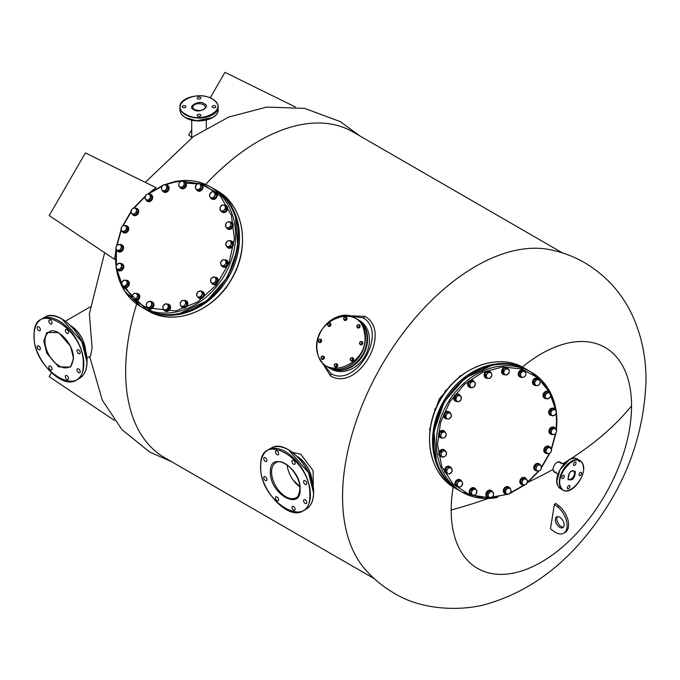 <?xml version="1.0" encoding="UTF-8"?>
<svg xmlns="http://www.w3.org/2000/svg" width="680" height="680" viewBox="0 0 680 680"><rect width="100%" height="100%" fill="white"/><g stroke="black" fill="none" stroke-linecap="round" stroke-linejoin="round"><path stroke-width="1.02" d="M554.26 470.951A5.746 3.315 -60 0 1 553.435 471.113M116.059 248.99L114.631 259.394L49.206 215.577L85.391 152.915L156.052 187.663L147.721 194.123M104.635 252.705L89.36 313.854L92.106 347.897L90.61 355.98L86.81 358.181M475.6 266.365A188.131 108.621 -60 0 1 549.924 249.662C562.215 252.127 573.801 256.488 584.698 262.743C607.121 276.156 623.5 294.788 633.837 318.648C642.082 338.087 646.136 358.683 646 380.434C643.909 441.677 621.078 496.8 577.498 545.81C552.373 573.512 523.49 592.518 490.833 602.82C466.939 611.108 423.878 611.796 393.983 593.079C383.12 586.772 373.541 578.909 365.271 569.5A188.131 108.621 -60 0 1 342.567 496.783A188.131 108.621 -60 0 1 475.6 266.365M556.299 472.133A5.746 3.315 -60 0 1 554.268 472.031A5.746 3.315 -60 0 1 553.078 469.404A5.746 3.315 -60 0 1 557.141 462.366A5.746 3.315 -60 0 1 560.014 462.077A5.746 3.315 -60 0 1 561.119 463.785M522.393 367.081A127.551 73.644 -60 0 1 631.558 405.875A127.551 73.644 -60 0 1 541.365 562.096A127.551 73.644 -60 0 1 451.171 510.017A127.551 73.644 -60 0 1 453.194 486.948M235.45 217.031L237.915 247.843L227.757 276.887L206.831 300.857L179.775 313.471M491.444 365.534L464.822 378.173L444.219 401.854L434.01 431.545L436.373 460.921M432.633 417.724L439.271 398.999L452.166 383.894M562.556 252.943L352.733 131.809A188.131 108.621 120 0 0 258.672 141.125A188.131 108.621 120 0 0 205.641 184.475M136.663 303.935A188.131 108.621 120 0 0 125.638 371.535A188.131 108.621 120 0 0 164.602 457.657L374.425 578.799M292.527 452.37L300.747 454.206L313.115 470.671L313.293 488.104M299.786 486.625L293.182 480.123M343.043 315.528L364.93 316.387C392.836 331.789 357.85 392.394 330.556 375.929L318.869 357.408M558.807 461.813A5.746 3.315 -60 0 1 559.071 462.604M213.596 188.743L214.166 189.066L213.596 188.743A69.258 56.55 -60 0 1 214.166 189.066L217.167 190.799L214.166 189.066A69.258 56.55 -60 0 1 228.505 277.321A69.258 56.55 -60 0 1 144.908 309.026L144.339 308.686A69.258 56.55 -60 0 0 144.908 309.026L147.908 310.751A69.258 56.55 -60 0 0 231.506 279.047A69.258 56.55 -60 0 0 217.167 190.799L217.167 190.799C243.907 205.156 250.767 247.486 231.608 279.106C213.8 311.508 173.714 326.74 147.908 310.751L147.908 310.751C173.706 326.74 213.8 311.508 231.608 279.106M559.742 527.348A6.205 3.579 60 0 1 555.688 521.883A6.205 3.579 60 0 1 556.639 516.919A6.205 3.579 60 0 1 559.742 517.225A6.205 3.579 60 0 1 563.788 522.69A6.205 3.579 60 0 1 562.844 527.654A6.205 3.579 60 0 1 559.742 527.348M563.482 527.085A6.205 3.579 60 0 1 561.204 526.507A6.205 3.579 60 0 1 557.379 521.713A6.205 3.579 60 0 1 557.456 516.647M554.387 504.356L550.46 528.708L553.341 530.978A16.541 9.546 -120 0 0 555.424 532.398A16.541 9.546 -120 0 0 563.694 533.213A16.541 9.546 -120 0 0 566.585 521.305A16.541 9.546 -120 0 0 557.506 506.804L558.968 505.962L555.849 503.506L554.387 504.356L557.506 506.804M328.925 367.752A28.118 22.959 -60 0 0 329.205 367.923L331.067 368.993A28.118 22.959 -60 0 0 365.007 356.125A28.118 22.959 -60 0 0 359.184 320.297L357.323 319.226A28.118 22.959 -60 0 0 357.043 319.065L357.043 319.065M322.056 362.5L331.067 373.719C356.039 388.093 388.254 332.444 363.281 317.934L349.052 315.75M191.718 129.88L188.76 135.006L191.718 137.292M295.341 106.964L224.935 72.343L210.179 97.903M51.459 372.819L49.206 376.712L114.393 420.376M563.694 533.213L565.156 532.372A16.541 9.546 -120 0 0 568.046 520.463A16.541 9.546 -120 0 0 558.968 505.962M300.152 489.166L300.152 489.311C300.917 511.836 269.458 493.535 270.385 471.988L270.385 471.844C269.62 449.318 301.078 467.627 300.152 489.166M309.825 494.887L309.825 494.76C311.346 459.136 259.326 428.961 260.712 466.276L260.712 466.395C259.19 502.027 311.21 532.193 309.825 494.887M265.344 476.748A2.278 1.309 60 0 1 266.832 478.754A2.278 1.309 60 0 1 266.483 480.573A2.278 1.309 60 0 1 265.344 480.462A2.278 1.309 60 0 1 263.865 478.456A2.278 1.309 60 0 1 264.214 476.637A2.278 1.309 60 0 1 265.344 476.748M265.344 457.691A2.278 1.309 60 0 1 266.832 459.697A2.278 1.309 60 0 1 266.483 461.516A2.278 1.309 60 0 1 265.344 461.406A2.278 1.309 60 0 1 263.865 459.399A2.278 1.309 60 0 1 264.214 457.581A2.278 1.309 60 0 1 265.344 457.691M277.015 450.95A2.278 1.309 60 0 1 278.502 452.956A2.278 1.309 60 0 1 278.154 454.784A2.278 1.309 60 0 1 277.015 454.665A2.278 1.309 60 0 1 275.527 452.667A2.278 1.309 60 0 1 275.876 450.84A2.278 1.309 60 0 1 277.015 450.95M293.522 460.479A2.278 1.309 60 0 1 295.01 462.485A2.278 1.309 60 0 1 294.661 464.304A2.278 1.309 60 0 1 293.522 464.193A2.278 1.309 60 0 1 292.034 462.188A2.278 1.309 60 0 1 292.383 460.368A2.278 1.309 60 0 1 293.522 460.479M305.192 480.692A2.278 1.309 60 0 1 306.672 482.698A2.278 1.309 60 0 1 306.323 484.517A2.278 1.309 60 0 1 305.192 484.406A2.278 1.309 60 0 1 303.705 482.4A2.278 1.309 60 0 1 304.053 480.581A2.278 1.309 60 0 1 305.192 480.692M305.192 499.749A2.278 1.309 60 0 1 306.672 501.755A2.278 1.309 60 0 1 306.323 503.574A2.278 1.309 60 0 1 305.192 503.463A2.278 1.309 60 0 1 303.705 501.458A2.278 1.309 60 0 1 304.053 499.638A2.278 1.309 60 0 1 305.192 499.749M293.522 506.489A2.278 1.309 60 0 1 295.01 508.495A2.278 1.309 60 0 1 294.661 510.315A2.278 1.309 60 0 1 293.522 510.204A2.278 1.309 60 0 1 292.034 508.198A2.278 1.309 60 0 1 292.383 506.379A2.278 1.309 60 0 1 293.522 506.489M277.015 496.961A2.278 1.309 60 0 1 278.502 498.967A2.278 1.309 60 0 1 278.154 500.786A2.278 1.309 60 0 1 277.015 500.675A2.278 1.309 60 0 1 275.527 498.669A2.278 1.309 60 0 1 275.876 496.85A2.278 1.309 60 0 1 277.015 496.961M287.139 464.865A20.221 11.671 -120 0 0 299.803 486.812M575.288 471.385L575.322 471.444C575.067 478.227 572.662 480.921 568.089 479.519L568.055 479.46C568.31 472.677 570.715 469.982 575.288 471.385M582.335 463.505L582.31 463.462C576.436 450.712 553.919 476.06 561.051 487.398L561.068 487.441C566.942 500.191 589.458 474.852 582.335 463.505M562.505 475.873A1.861 1.071 -60 0 1 564 475.303A1.861 1.071 -60 0 1 563.644 477.955A1.861 1.071 -60 0 1 562.148 478.524A1.861 1.071 -60 0 1 562.505 475.873M574.167 462.706A1.861 1.071 -60 0 1 575.663 462.137A1.861 1.071 -60 0 1 575.297 464.788A1.861 1.071 -60 0 1 573.801 465.358A1.861 1.071 -60 0 1 574.167 462.706M579.734 472.948A1.861 1.071 -60 0 1 581.238 472.379A1.861 1.071 -60 0 1 580.873 475.039A1.861 1.071 -60 0 1 579.377 475.6A1.861 1.071 -60 0 1 579.734 472.948M568.081 486.115A1.861 1.071 -60 0 1 569.577 485.546A1.861 1.071 -60 0 1 569.211 488.197A1.861 1.071 -60 0 1 567.715 488.767A1.861 1.071 -60 0 1 568.081 486.115M73.559 358.538L70.593 346.341L58.76 332.622L46.861 332.486L43.8 340.977L46.767 353.175L58.599 366.894L70.499 367.03L73.559 358.538M83.24 364.115L83.24 363.936C84.762 328.346 32.793 298.154 34.119 335.41L34.119 335.58C32.598 371.17 84.575 401.361 83.24 364.115M38.76 345.925A2.278 1.309 60 0 1 40.248 347.93A2.278 1.309 60 0 1 39.899 349.758A2.278 1.309 60 0 1 38.76 349.639A2.278 1.309 60 0 1 37.273 347.642A2.278 1.309 60 0 1 37.621 345.814A2.278 1.309 60 0 1 38.76 345.925M38.76 326.868A2.278 1.309 60 0 1 40.248 328.874A2.278 1.309 60 0 1 39.899 330.701A2.278 1.309 60 0 1 38.76 330.582A2.278 1.309 60 0 1 37.273 328.584A2.278 1.309 60 0 1 37.621 326.757A2.278 1.309 60 0 1 38.76 326.868M50.43 320.135A2.278 1.309 60 0 1 51.918 322.142A2.278 1.309 60 0 1 51.569 323.96A2.278 1.309 60 0 1 50.43 323.85A2.278 1.309 60 0 1 48.943 321.844A2.278 1.309 60 0 1 49.291 320.025A2.278 1.309 60 0 1 50.43 320.135M66.929 329.664A2.278 1.309 60 0 1 68.416 331.67A2.278 1.309 60 0 1 68.068 333.489A2.278 1.309 60 0 1 66.929 333.378A2.278 1.309 60 0 1 65.45 331.373A2.278 1.309 60 0 1 65.798 329.553A2.278 1.309 60 0 1 66.929 329.664M78.599 349.877A2.278 1.309 60 0 1 80.087 351.875A2.278 1.309 60 0 1 79.739 353.702A2.278 1.309 60 0 1 78.599 353.591A2.278 1.309 60 0 1 77.112 351.585A2.278 1.309 60 0 1 77.46 349.758A2.278 1.309 60 0 1 78.599 349.877M78.599 368.934A2.278 1.309 60 0 1 80.087 370.931A2.278 1.309 60 0 1 79.739 372.759A2.278 1.309 60 0 1 78.599 372.649A2.278 1.309 60 0 1 77.112 370.642A2.278 1.309 60 0 1 77.46 368.815A2.278 1.309 60 0 1 78.599 368.934M66.929 375.666A2.278 1.309 60 0 1 68.416 377.672A2.278 1.309 60 0 1 68.068 379.491A2.278 1.309 60 0 1 66.929 379.38A2.278 1.309 60 0 1 65.45 377.375A2.278 1.309 60 0 1 65.798 375.555A2.278 1.309 60 0 1 66.929 375.666M50.43 366.137A2.278 1.309 60 0 1 51.918 368.144A2.278 1.309 60 0 1 51.569 369.962A2.278 1.309 60 0 1 50.43 369.852A2.278 1.309 60 0 1 48.943 367.846A2.278 1.309 60 0 1 49.291 366.027A2.278 1.309 60 0 1 50.43 366.137M86.895 361.828L81.94 341.878L62.186 319.209M193.808 109.548L193.928 109.624C198.109 114.087 211.862 106.343 204.23 103.819L204.102 103.751C199.929 99.28 186.175 107.023 193.808 109.548M212.356 99.11L212.245 99.042C196.069 88.757 167.994 104.839 185.682 114.266L185.793 114.325C201.969 124.61 230.044 108.528 212.356 99.11M182.716 105.927A1.861 1.071 180 0 1 184.739 105.689A1.861 1.071 180 0 1 185.895 106.683A1.861 1.071 180 0 1 185.343 107.44A1.861 1.071 180 0 1 183.319 107.678A1.861 1.071 180 0 1 182.172 106.683A1.861 1.071 180 0 1 182.716 105.927M197.702 97.274A1.861 1.071 180 0 1 199.733 97.036A1.861 1.071 180 0 1 200.881 98.03A1.861 1.071 180 0 1 200.337 98.787A1.861 1.071 180 0 1 198.305 99.025A1.861 1.071 180 0 1 197.157 98.03A1.861 1.071 180 0 1 197.702 97.274M212.695 105.927A1.861 1.071 180 0 1 214.719 105.689A1.861 1.071 180 0 1 215.866 106.683A1.861 1.071 180 0 1 215.322 107.44A1.861 1.071 180 0 1 213.299 107.678A1.861 1.071 180 0 1 212.143 106.683A1.861 1.071 180 0 1 212.695 105.927M197.702 114.58A1.861 1.071 180 0 1 199.733 114.342A1.861 1.071 180 0 1 200.881 115.337A1.861 1.071 180 0 1 200.337 116.102A1.861 1.071 180 0 1 198.305 116.331A1.861 1.071 180 0 1 197.157 115.337A1.861 1.071 180 0 1 197.702 114.58M556.096 429.479L556.554 420.274L556.104 413.38M555.679 410.388L550.384 393.762M550.043 393.091L538.169 377.978L521.704 368.925L502.486 366.962L482.656 372.291L464.44 384.327L449.854 401.719L440.538 422.535L437.529 444.44L441.694 466.412L452.973 484.007L469.923 494.946L490.365 497.845M490.96 497.802L507.339 494.122M510.111 493.008L523.846 485.103M527.374 482.35L538.347 471.231M541.433 467.177L549.287 453.619M551.25 448.978L555.483 433.763M550.537 432.072L552.049 428.842L553.843 428.655A3.094 2.542 -60 0 1 556.197 429.641A3.094 2.542 -60 0 1 556.58 431.026A3.094 2.542 -60 0 1 556.24 432.565L555.245 434.044L552.135 434.673L551.021 434.036L549.423 431.434L550.936 428.196L554.047 427.567L555.16 428.204L556.759 430.805L556.24 432.565A3.094 2.542 -60 0 1 553.928 434.495A3.094 2.542 -60 0 1 551.573 433.508L549.423 431.434M552.135 434.673L551.573 433.508A3.094 2.542 -60 0 1 551.531 430.593A3.094 2.542 -60 0 1 553.843 428.655L555.16 428.204M552.049 428.842L550.936 428.196M554.293 427.405A3.825 3.145 120 0 0 554.14 427.312A3.825 3.145 120 0 0 550.673 427.72A3.825 3.145 120 0 0 548.904 431.298A3.825 3.145 120 0 0 550.315 433.933A3.825 3.145 120 0 0 550.477 434.019M551.76 434.46A3.825 3.145 -60 0 1 550.621 434.112A3.825 3.145 -60 0 1 549.211 431.477A3.825 3.145 -60 0 1 550.979 427.899A3.825 3.145 -60 0 1 554.446 427.49A3.825 3.145 -60 0 1 555.552 428.706M554.013 408.51A3.825 3.145 120 0 0 553.869 408.416A3.825 3.145 120 0 0 549.958 409.216A3.825 3.145 120 0 0 548.811 413.491A3.825 3.145 120 0 0 550.043 415.046A3.825 3.145 120 0 0 550.196 415.123M552.041 415.556A3.825 3.145 -60 0 1 550.35 415.216A3.825 3.145 -60 0 1 549.117 413.661A3.825 3.145 -60 0 1 550.264 409.385A3.825 3.145 -60 0 1 554.174 408.595A3.825 3.145 -60 0 1 555.407 410.15A3.825 3.145 -60 0 1 555.415 410.176M548.369 391.637A3.825 3.145 120 0 0 548.216 391.544A3.825 3.145 120 0 0 543.915 392.785A3.825 3.145 120 0 0 543.643 397.519A3.825 3.145 120 0 0 544.391 398.174A3.825 3.145 120 0 0 544.544 398.25M546.669 398.633A3.825 3.145 -60 0 1 544.697 398.344A3.825 3.145 -60 0 1 543.949 397.698A3.825 3.145 -60 0 1 544.221 392.964A3.825 3.145 -60 0 1 548.522 391.723A3.825 3.145 -60 0 1 549.27 392.368A3.825 3.145 -60 0 1 549.55 392.81M537.744 378.344L537.744 378.344A3.825 3.145 120 0 0 533.103 380.086A3.825 3.145 120 0 0 533.919 384.965L534.225 385.144A3.825 3.145 -60 0 1 533.409 380.264A3.825 3.145 -60 0 1 538.05 378.522A3.825 3.145 -60 0 1 538.891 379.296M535.313 385.483A3.825 3.145 -60 0 1 534.225 385.144L533.919 384.965M523.617 370.2A3.825 3.145 120 0 0 523.472 370.107A3.825 3.145 120 0 0 522.538 369.784A3.825 3.145 120 0 0 518.568 372.385A3.825 3.145 120 0 0 519.648 376.728A3.825 3.145 120 0 0 519.8 376.813M521.407 377.255A3.825 3.145 -60 0 1 520.888 377.23A3.825 3.145 -60 0 1 519.953 376.907A3.825 3.145 -60 0 1 518.874 372.563A3.825 3.145 -60 0 1 522.843 369.954A3.825 3.145 -60 0 1 523.779 370.286A3.825 3.145 -60 0 1 525.011 371.85M506.948 367.727A3.825 3.145 120 0 0 506.804 367.633A3.825 3.145 120 0 0 504.832 367.344A3.825 3.145 120 0 0 501.712 370.473A3.825 3.145 120 0 0 502.979 374.263A3.825 3.145 120 0 0 503.132 374.34M505.274 374.723A3.825 3.145 -60 0 1 505.248 374.731A3.825 3.145 -60 0 1 503.285 374.433A3.825 3.145 -60 0 1 502.019 370.651A3.825 3.145 -60 0 1 505.138 367.523A3.825 3.145 -60 0 1 507.11 367.812A3.825 3.145 -60 0 1 508.24 369.113M489.515 371.272A3.825 3.145 120 0 0 489.362 371.178A3.825 3.145 120 0 0 486.37 371.272A3.825 3.145 120 0 0 484.16 374.595A3.825 3.145 120 0 0 485.537 377.8A3.825 3.145 120 0 0 485.69 377.885M487.45 378.318A3.825 3.145 -60 0 1 485.843 377.978A3.825 3.145 -60 0 1 484.466 374.765A3.825 3.145 -60 0 1 486.676 371.45A3.825 3.145 -60 0 1 489.668 371.356A3.825 3.145 -60 0 1 490.535 372.164M473.017 380.477A3.825 3.145 120 0 0 472.863 380.383A3.825 3.145 120 0 0 468.954 381.174A3.825 3.145 120 0 0 469.038 387.005A3.825 3.145 120 0 0 469.192 387.09M470.611 387.532A3.825 3.145 -60 0 1 469.344 387.183A3.825 3.145 -60 0 1 469.26 381.352A3.825 3.145 -60 0 1 473.169 380.562A3.825 3.145 -60 0 1 474.377 382.032M459.068 394.442A3.825 3.145 120 0 0 458.915 394.349A3.825 3.145 120 0 0 454.283 396.091A3.825 3.145 120 0 0 455.09 400.979A3.825 3.145 120 0 0 455.252 401.055M457.36 401.447A3.825 3.145 -60 0 1 455.396 401.149A3.825 3.145 -60 0 1 454.588 396.27A3.825 3.145 -60 0 1 459.221 394.527A3.825 3.145 -60 0 1 460.462 396.083M449.046 411.808A3.825 3.145 120 0 0 448.894 411.714A3.825 3.145 120 0 0 443.802 414.562A3.825 3.145 120 0 0 445.068 418.344A3.825 3.145 120 0 0 445.221 418.421M447.253 418.829A3.825 3.145 -60 0 1 445.375 418.514A3.825 3.145 -60 0 1 444.108 414.732A3.825 3.145 -60 0 1 449.2 411.893A3.825 3.145 -60 0 1 450.135 412.811M443.921 430.874A3.825 3.145 120 0 0 443.768 430.78A3.825 3.145 120 0 0 440.3 431.188A3.825 3.145 120 0 0 438.532 434.767A3.825 3.145 120 0 0 439.943 437.401A3.825 3.145 120 0 0 440.096 437.487M441.379 437.929A3.825 3.145 -60 0 1 440.249 437.58A3.825 3.145 -60 0 1 438.838 434.945A3.825 3.145 -60 0 1 440.606 431.366A3.825 3.145 -60 0 1 444.074 430.958A3.825 3.145 -60 0 1 445.179 432.174M444.193 449.76A3.825 3.145 120 0 0 444.048 449.667A3.825 3.145 120 0 0 440.138 450.466A3.825 3.145 120 0 0 438.983 454.741A3.825 3.145 120 0 0 440.223 456.297A3.825 3.145 120 0 0 440.377 456.373M442.221 456.807A3.825 3.145 -60 0 1 440.529 456.467A3.825 3.145 -60 0 1 439.288 454.912A3.825 3.145 -60 0 1 440.444 450.636A3.825 3.145 -60 0 1 444.354 449.846A3.825 3.145 -60 0 1 445.587 451.401A3.825 3.145 -60 0 1 445.596 451.427M449.846 466.633A3.825 3.145 120 0 0 449.701 466.539A3.825 3.145 120 0 0 445.392 467.781A3.825 3.145 120 0 0 445.128 472.515A3.825 3.145 120 0 0 445.876 473.169A3.825 3.145 120 0 0 446.029 473.246M448.154 473.629A3.825 3.145 -60 0 1 446.182 473.339A3.825 3.145 -60 0 1 445.434 472.693A3.825 3.145 -60 0 1 445.697 467.959A3.825 3.145 -60 0 1 450.007 466.718A3.825 3.145 -60 0 1 450.746 467.364A3.825 3.145 -60 0 1 451.035 467.806M460.173 479.74L460.173 479.74A3.825 3.145 120 0 0 455.54 481.483A3.825 3.145 120 0 0 456.348 486.37L456.654 486.548A3.825 3.145 -60 0 1 455.846 481.661A3.825 3.145 -60 0 1 460.479 479.918L460.479 479.918A3.825 3.145 -60 0 1 461.32 480.692M456.348 486.37L456.654 486.548A3.825 3.145 -60 0 0 457.742 486.888M474.589 488.079A3.825 3.145 120 0 0 474.444 487.985A3.825 3.145 120 0 0 473.51 487.662A3.825 3.145 120 0 0 469.54 490.263A3.825 3.145 120 0 0 470.619 494.606A3.825 3.145 120 0 0 470.772 494.692M472.379 495.133A3.825 3.145 -60 0 1 471.861 495.108A3.825 3.145 -60 0 1 470.925 494.785A3.825 3.145 -60 0 1 469.846 490.442A3.825 3.145 -60 0 1 473.815 487.832A3.825 3.145 -60 0 1 474.75 488.163A3.825 3.145 -60 0 1 475.983 489.727M491.258 490.543A3.825 3.145 120 0 0 491.113 490.45A3.825 3.145 120 0 0 489.149 490.161A3.825 3.145 120 0 0 486.021 493.298A3.825 3.145 120 0 0 487.288 497.08A3.825 3.145 120 0 0 487.441 497.156M489.583 497.539A3.825 3.145 -60 0 1 489.558 497.548A3.825 3.145 -60 0 1 487.594 497.25A3.825 3.145 -60 0 1 486.327 493.467A3.825 3.145 -60 0 1 489.456 490.339A3.825 3.145 -60 0 1 491.419 490.629A3.825 3.145 -60 0 1 492.55 491.929M508.7 487.008A3.825 3.145 120 0 0 508.546 486.914A3.825 3.145 120 0 0 505.563 487.008A3.825 3.145 120 0 0 503.344 490.331A3.825 3.145 120 0 0 504.721 493.535A3.825 3.145 120 0 0 504.883 493.62M506.642 494.054A3.825 3.145 -60 0 1 505.027 493.714A3.825 3.145 -60 0 1 503.65 490.501A3.825 3.145 -60 0 1 505.869 487.186A3.825 3.145 -60 0 1 508.852 487.084A3.825 3.145 -60 0 1 509.719 487.9M525.198 477.802A3.825 3.145 120 0 0 525.045 477.708A3.825 3.145 120 0 0 521.135 478.499A3.825 3.145 120 0 0 521.22 484.33A3.825 3.145 120 0 0 521.381 484.415M522.792 484.857A3.825 3.145 -60 0 1 521.526 484.508A3.825 3.145 -60 0 1 521.441 478.677A3.825 3.145 -60 0 1 525.351 477.879A3.825 3.145 -60 0 1 526.558 479.358M539.146 463.828A3.825 3.145 120 0 0 538.994 463.735A3.825 3.145 120 0 0 534.361 465.477A3.825 3.145 120 0 0 535.168 470.364A3.825 3.145 120 0 0 535.321 470.441M537.438 470.832A3.825 3.145 -60 0 1 535.475 470.535A3.825 3.145 -60 0 1 534.667 465.656A3.825 3.145 -60 0 1 539.299 463.913A3.825 3.145 -60 0 1 540.532 465.469M549.168 446.462A3.825 3.145 120 0 0 549.015 446.369A3.825 3.145 120 0 0 543.923 449.216A3.825 3.145 120 0 0 545.19 452.999A3.825 3.145 120 0 0 545.351 453.075M547.375 453.483A3.825 3.145 -60 0 1 545.496 453.169A3.825 3.145 -60 0 1 544.229 449.387A3.825 3.145 -60 0 1 549.321 446.548A3.825 3.145 -60 0 1 550.264 447.465M550.426 414.188L551.029 410.762L552.738 410.082A3.094 2.542 -60 0 1 555.381 410.15A3.094 2.542 -60 0 1 556.155 411.264A3.094 2.542 -60 0 1 556.248 412.76L555.713 414.332L552.772 415.973L549.321 413.55L549.916 410.125L552.857 408.476L556.317 410.907L556.248 412.76A3.094 2.542 -60 0 1 554.481 415.293A3.094 2.542 -60 0 1 551.837 415.216L549.321 413.55M552.772 415.973L551.837 415.216A3.094 2.542 -60 0 1 550.962 412.615A3.094 2.542 -60 0 1 552.738 410.082L553.971 409.122M551.029 410.762L549.916 410.125M544.858 394.885L547.349 392.394L549.015 392.921A3.094 2.542 -60 0 1 550.111 393.652A3.094 2.542 -60 0 1 550.63 394.961L550.579 396.474L548.097 398.964L544.119 397.528L543.745 394.238L546.236 391.748L550.205 393.184L550.63 394.961A3.094 2.542 -60 0 1 549.576 397.851A3.094 2.542 -60 0 1 546.899 398.701A3.094 2.542 -60 0 1 545.284 396.661L544.858 394.885L543.745 394.238M545.233 398.166L545.284 396.661A3.094 2.542 -60 0 1 546.337 393.771A3.094 2.542 -60 0 1 549.015 392.921L550.205 393.184M547.349 392.394L546.236 391.748M534.149 382.755L535.933 379.652L537.718 379.652A3.094 2.542 -60 0 1 539.027 379.933A3.094 2.542 -60 0 1 539.928 380.927L540.345 382.202L539.69 383.885L538.56 385.296L537.242 385.569L534.344 384.931L533.035 382.109L534.828 379.015L537.923 378.734L539.928 380.927A3.094 2.542 -60 0 1 539.69 383.885A3.094 2.542 -60 0 1 537.242 385.569A3.094 2.542 -60 0 1 535.041 384.302L533.035 382.109M535.457 385.569L535.041 384.302A3.094 2.542 -60 0 1 535.279 381.335A3.094 2.542 -60 0 1 537.718 379.652L539.036 379.38M535.933 379.652L534.828 379.015M519.945 375.555L520.854 372.155L522.614 371.628A3.094 2.542 -60 0 1 524.008 371.425A3.094 2.542 -60 0 1 525.189 372.011L526.005 372.921L525.784 374.756L525.096 376.32L523.812 377.111L522.062 377.638L518.832 374.909L519.75 371.51L522.775 370.192L525.189 372.011A3.094 2.542 -60 0 1 525.784 374.756A3.094 2.542 -60 0 1 523.812 377.111A3.094 2.542 -60 0 1 521.237 376.728L518.832 374.909M522.062 377.638L521.237 376.728A3.094 2.542 -60 0 1 520.634 373.991A3.094 2.542 -60 0 1 522.614 371.628L523.889 370.838M520.854 372.155L519.75 371.51M503.591 370.625L505.155 369.648A3.094 2.542 -60 0 1 506.498 368.985A3.094 2.542 -60 0 1 507.85 369.104L505.146 367.752L502.477 369.988L502.529 373.354L503.633 374L503.591 370.625L502.477 369.988M508.971 369.537L509.235 371.356A3.094 2.542 -60 0 1 507.926 374.153A3.094 2.542 -60 0 1 505.231 374.705A3.094 2.542 -60 0 1 503.846 372.453A3.094 2.542 -60 0 1 505.155 369.648L506.26 368.399L507.85 369.104A3.094 2.542 -60 0 1 509.235 371.356L509.022 372.903L506.353 375.139L503.633 374M505.146 367.752L506.26 368.399M485.817 375.224L487.075 373.898A3.094 2.542 -60 0 1 488.231 372.835A3.094 2.542 -60 0 1 489.625 372.478L490.909 372.376L489.804 371.739L486.744 371.654L484.704 374.587L485.715 377.596L486.82 378.233L485.817 375.224L484.704 374.587M490.909 372.376L491.657 374.025A3.094 2.542 -60 0 1 491.138 376.992A3.094 2.542 -60 0 1 488.588 378.411A3.094 2.542 -60 0 1 486.557 376.865A3.094 2.542 -60 0 1 487.075 373.898L487.858 372.3L489.625 372.478A3.094 2.542 -60 0 1 491.657 374.025L491.921 375.394L489.872 378.318L486.82 378.233M486.744 371.654L487.858 372.3M469.285 385.492L470.127 383.962A3.094 2.542 -60 0 1 470.985 382.611A3.094 2.542 -60 0 1 472.285 381.803L473.586 381.174L472.481 380.536L469.387 381.514L468.171 384.854L471.146 387.846L468.171 384.854M473.586 381.174L474.759 382.491A3.094 2.542 -60 0 1 475.082 385.339A3.094 2.542 -60 0 1 472.931 387.498A3.094 2.542 -60 0 1 470.45 386.809A3.094 2.542 -60 0 1 470.127 383.962L470.5 382.16L472.285 381.803A3.094 2.542 -60 0 1 474.759 382.491L475.456 383.537L474.24 386.869L471.146 387.846M469.387 381.514L470.5 382.16M458.702 395.063L460.207 395.938A3.094 2.542 -60 0 1 461.346 398.378A3.094 2.542 -60 0 1 459.799 401.064A3.094 2.542 -60 0 1 457.113 401.302A3.094 2.542 -60 0 1 455.974 398.854A3.094 2.542 -60 0 1 456.458 397.35A3.094 2.542 -60 0 1 457.529 396.176L458.702 395.063L457.589 394.425L454.767 396.372L454.495 399.789L455.6 400.426L455.881 397.01L457.529 396.176A3.094 2.542 -60 0 1 460.207 395.938L461.244 396.534L460.972 399.95L458.15 401.897L455.6 400.426M454.767 396.372L455.881 397.01M450.679 413.125L451.375 416.287L449.098 419.016L447.839 418.931A3.094 2.542 -60 0 1 446.012 417.129A3.094 2.542 -60 0 1 446.063 415.599A3.094 2.542 -60 0 1 446.802 414.179L447.704 412.683L446.59 412.037L444.312 414.766L445.009 417.928L446.123 418.574L445.425 415.403L446.802 414.179A3.094 2.542 -60 0 1 449.429 413.041L450.679 413.125L449.565 412.479L446.59 412.037M444.312 414.766L445.425 415.403M447.704 412.683L449.429 413.041A3.094 2.542 -60 0 1 451.265 414.842A3.094 2.542 -60 0 1 450.466 417.784A3.094 2.542 -60 0 1 447.839 418.931L446.123 418.574M444.788 431.673L446.386 434.274L444.873 437.512L443.555 437.962A3.094 2.542 -60 0 1 441.201 436.976A3.094 2.542 -60 0 1 440.818 435.591A3.094 2.542 -60 0 1 441.159 434.061L441.677 432.31L440.563 431.664L439.05 434.902L440.648 437.504L441.762 438.141L440.164 435.54L441.159 434.061A3.094 2.542 -60 0 1 443.471 432.123L444.788 431.673L443.675 431.035L440.563 431.664M439.05 434.902L440.164 435.54M441.677 432.31L443.471 432.123A3.094 2.542 -60 0 1 445.825 433.109A3.094 2.542 -60 0 1 445.867 436.033A3.094 2.542 -60 0 1 443.555 437.962L441.762 438.141M444.15 450.373L446.496 452.158L445.893 455.583L444.66 456.543A3.094 2.542 -60 0 1 442.017 456.467A3.094 2.542 -60 0 1 441.235 455.362A3.094 2.542 -60 0 1 441.142 453.866L441.21 452.013L440.096 451.375L439.492 454.801L442.952 457.223L440.606 455.438L441.142 453.866A3.094 2.542 -60 0 1 442.91 451.333L444.15 450.373L443.037 449.735L440.096 451.375M439.492 454.801L440.606 455.438M441.21 452.013L442.91 451.333A3.094 2.542 -60 0 1 445.562 451.401A3.094 2.542 -60 0 1 446.429 454.01A3.094 2.542 -60 0 1 444.66 456.543L442.952 457.223M448.825 467.389L451.69 468.18L452.064 471.469L449.573 473.96L448.383 473.696A3.094 2.542 -60 0 1 447.287 472.965A3.094 2.542 -60 0 1 446.76 471.656L446.344 469.88L445.23 469.234L445.604 472.523L446.717 473.161L446.76 471.656A3.094 2.542 -60 0 1 447.822 468.767L448.825 467.389L447.721 466.743L445.23 469.234M446.344 469.88L447.822 468.767A3.094 2.542 -60 0 1 450.491 467.916A3.094 2.542 -60 0 1 452.115 469.956A3.094 2.542 -60 0 1 451.052 472.846A3.094 2.542 -60 0 1 448.383 473.696L446.717 473.161M451.69 468.18L447.721 466.743M458.363 481.049L461.465 480.777L462.774 483.599L460.989 486.693L459.671 486.973A3.094 2.542 -60 0 1 458.363 486.693A3.094 2.542 -60 0 1 457.47 485.698L455.464 483.506L456.773 486.327L457.887 486.973L457.47 485.698A3.094 2.542 -60 0 1 457.708 482.74L458.363 481.049L457.258 480.412L455.464 483.506M456.577 484.151L457.708 482.74A3.094 2.542 -60 0 1 460.147 481.049A3.094 2.542 -60 0 1 462.358 482.324A3.094 2.542 -60 0 1 462.119 485.282A3.094 2.542 -60 0 1 459.671 486.973L457.887 486.973M461.465 480.777L460.351 480.131L457.258 480.412M471.827 490.034L474.861 488.716L476.977 490.798L476.068 494.198L474.785 494.989A3.094 2.542 -60 0 1 473.39 495.193A3.094 2.542 -60 0 1 472.209 494.606L469.804 492.787L472.209 494.606A3.094 2.542 -60 0 1 471.606 491.869L471.827 490.034L470.713 489.387L469.804 492.787M470.917 493.433L471.606 491.869A3.094 2.542 -60 0 1 473.577 489.506A3.094 2.542 -60 0 1 476.153 489.889A3.094 2.542 -60 0 1 476.756 492.635A3.094 2.542 -60 0 1 474.785 494.989L473.034 495.516M474.861 488.716L473.748 488.07L470.713 489.387M487.9 493.442L490.569 491.215L492.167 491.921A3.094 2.542 -60 0 1 493.544 494.173A3.094 2.542 -60 0 1 492.235 496.969A3.094 2.542 -60 0 1 490.892 497.641A3.094 2.542 -60 0 1 489.54 497.522L486.837 496.171L486.787 492.804L489.456 490.569L493.289 492.354L493.544 494.173L493.331 495.72L492.235 496.969L490.662 497.956L489.54 497.522A3.094 2.542 -60 0 1 488.163 495.269L487.9 493.442L486.787 492.804M487.951 496.817L488.163 495.269A3.094 2.542 -60 0 1 489.473 492.464A3.094 2.542 -60 0 1 492.167 491.921L493.289 492.354M490.569 491.215L489.456 490.569M505.002 490.96L507.05 488.036L508.81 488.214A3.094 2.542 -60 0 1 510.841 489.753A3.094 2.542 -60 0 1 510.323 492.728A3.094 2.542 -60 0 1 509.167 493.782A3.094 2.542 -60 0 1 507.773 494.147L504.9 493.323L503.888 490.314L505.937 487.39L508.988 487.475L510.102 488.113L510.841 489.753L511.105 491.121L510.323 492.728L509.065 494.054L507.773 494.147A3.094 2.542 -60 0 1 505.741 492.6L505.002 490.96L503.888 490.314M506.013 493.969L505.741 492.6A3.094 2.542 -60 0 1 506.26 489.634A3.094 2.542 -60 0 1 508.81 488.214L510.102 488.113M507.05 488.036L505.937 487.39M521.466 482.817L522.682 479.485L524.467 479.128A3.094 2.542 -60 0 1 526.94 479.817A3.094 2.542 -60 0 1 527.272 482.664A3.094 2.542 -60 0 1 526.405 484.015A3.094 2.542 -60 0 1 525.113 484.815L523.337 485.171L520.353 482.171L521.577 478.839L524.663 477.862L527.637 480.853L526.422 484.194L525.113 484.815A3.094 2.542 -60 0 1 522.639 484.135L520.353 482.171M523.337 485.171L522.639 484.135A3.094 2.542 -60 0 1 522.308 481.287A3.094 2.542 -60 0 1 524.467 479.128L525.776 478.499M522.682 479.485L521.577 478.839M535.95 466.395L537.6 465.562A3.094 2.542 -60 0 1 540.285 465.324A3.094 2.542 -60 0 1 541.416 467.763A3.094 2.542 -60 0 1 540.94 469.276A3.094 2.542 -60 0 1 539.869 470.45L538.22 471.283L534.565 469.175L534.837 465.758L537.659 463.811L541.322 465.919L541.042 469.336L539.869 470.45A3.094 2.542 -60 0 1 537.183 470.688A3.094 2.542 -60 0 1 536.053 468.239L535.95 466.395L534.837 465.758M535.678 469.812L536.053 468.239A3.094 2.542 -60 0 1 537.6 465.562L538.773 464.448M545.547 450.058L547.825 447.338L549.55 447.695A3.094 2.542 -60 0 1 551.387 449.497A3.094 2.542 -60 0 1 551.336 451.019A3.094 2.542 -60 0 1 550.596 452.438L549.219 453.671L545.13 452.583L544.442 449.421L546.72 446.692L550.8 447.78L551.497 450.942L550.596 452.438A3.094 2.542 -60 0 1 547.969 453.585A3.094 2.542 -60 0 1 546.134 451.784L545.547 450.058L544.442 449.421M546.244 453.228L546.134 451.784A3.094 2.542 -60 0 1 546.924 448.834A3.094 2.542 -60 0 1 549.55 447.695L550.8 447.78M547.825 447.338L546.72 446.692M476.485 366.741L478.295 366.036M458.906 377.706L459.663 376.15L462.723 374.969M460.258 376.499L459.663 376.15M444.805 392.802L445.085 391.043L447.814 388.918M445.791 391.45L445.085 391.043M434.936 411L434.69 409.453L436.823 406.606M435.396 409.861L434.69 409.453M430.134 430.678L429.488 429.582L430.822 426.284M430.066 429.921L429.488 429.582M430.253 449.633L429.955 447.61M181.356 181.186L174.437 182.172L165.155 184.883M162.291 186.056L148.699 193.928M145.103 196.749L134.232 207.799M131.087 211.947L123.284 225.403M121.278 230.129L117.053 245.225M116.416 249.602L116.356 265.557M116.781 268.642L121.95 285.107M122.341 285.889L144.508 307.632L175.958 310.904L197.693 301.894L216.282 285.124L229.109 262.947L234.379 238.468L231.353 215.118L220.456 196.18L203.209 184.297L182.044 181.135M184.441 185.504L181.772 187.739L180.183 187.043A3.094 2.533 120 0 1 178.815 184.79A3.094 2.533 120 0 1 180.123 181.994A3.094 2.533 120 0 1 181.466 181.322A3.094 2.533 120 0 1 182.809 181.441L185.521 182.793L185.564 186.158L182.903 188.394L179.078 186.609L178.815 184.79L179.035 183.251L180.123 181.994L181.696 181.016L182.809 181.441A3.094 2.533 120 0 1 184.178 183.685L184.441 185.504L185.564 186.158M184.399 182.138L184.178 183.685A3.094 2.533 120 0 1 182.869 186.481A3.094 2.533 120 0 1 180.183 187.043L179.078 186.609M181.772 187.739L182.903 188.394M181.109 188.428A3.825 3.119 -60 0 0 181.262 188.521A3.825 3.119 -60 0 0 183.218 188.802A3.825 3.119 -60 0 0 186.337 185.666A3.825 3.119 -60 0 0 185.088 181.892A3.825 3.119 -60 0 0 184.926 181.806M182.801 181.432A3.825 3.119 120 0 1 182.818 181.432A3.825 3.119 120 0 1 184.773 181.713A3.825 3.119 120 0 1 186.022 185.487A3.825 3.119 120 0 1 182.903 188.623A3.825 3.119 120 0 1 180.948 188.343A3.825 3.119 120 0 1 179.826 187.043M163.744 192.006A3.825 3.119 -60 0 0 163.897 192.1A3.825 3.119 -60 0 0 166.872 191.998A3.825 3.119 -60 0 0 169.09 188.674A3.825 3.119 -60 0 0 167.722 185.478A3.825 3.119 -60 0 0 167.56 185.394M165.869 184.96A3.825 3.119 120 0 1 167.407 185.3A3.825 3.119 120 0 1 168.776 188.496A3.825 3.119 120 0 1 166.566 191.819A3.825 3.119 120 0 1 163.591 191.921A3.825 3.119 120 0 1 162.724 191.123M147.296 201.246A3.825 3.119 -60 0 0 147.45 201.339A3.825 3.119 -60 0 0 151.343 200.541A3.825 3.119 -60 0 0 151.274 194.718A3.825 3.119 -60 0 0 151.121 194.633M149.71 194.191A3.825 3.119 120 0 1 150.969 194.54A3.825 3.119 120 0 1 151.036 200.353A3.825 3.119 120 0 1 147.144 201.161A3.825 3.119 120 0 1 145.953 199.725M133.382 215.228A3.825 3.119 -60 0 0 133.535 215.322A3.825 3.119 -60 0 0 138.15 213.571A3.825 3.119 -60 0 0 137.36 208.701A3.825 3.119 -60 0 0 137.198 208.615M135.099 208.233A3.825 3.119 120 0 1 137.054 208.522A3.825 3.119 120 0 1 137.844 213.393A3.825 3.119 120 0 1 133.229 215.144A3.825 3.119 120 0 1 132.005 213.605M123.36 232.594A3.825 3.119 -60 0 0 123.513 232.688A3.825 3.119 -60 0 0 128.588 229.84A3.825 3.119 -60 0 0 127.338 226.066A3.825 3.119 -60 0 0 127.177 225.981M125.188 225.581A3.825 3.119 120 0 1 127.024 225.887A3.825 3.119 120 0 1 128.273 229.661A3.825 3.119 120 0 1 123.199 232.509A3.825 3.119 120 0 1 122.272 231.6M118.201 251.643A3.825 3.119 -60 0 0 118.354 251.736A3.825 3.119 -60 0 0 121.814 251.32A3.825 3.119 -60 0 0 123.581 247.741A3.825 3.119 -60 0 0 122.179 245.114A3.825 3.119 -60 0 0 122.026 245.029M120.743 244.588A3.825 3.119 120 0 1 121.873 244.936A3.825 3.119 120 0 1 123.267 247.562A3.825 3.119 120 0 1 121.499 251.141A3.825 3.119 120 0 1 118.048 251.557A3.825 3.119 120 0 1 116.977 250.393M118.431 270.504A3.825 3.119 -60 0 0 118.583 270.598A3.825 3.119 -60 0 0 122.477 269.79A3.825 3.119 -60 0 0 123.632 265.523A3.825 3.119 -60 0 0 122.4 263.968A3.825 3.119 -60 0 0 122.247 263.891M120.411 263.466A3.825 3.119 120 0 1 122.094 263.789A3.825 3.119 120 0 1 123.318 265.344A3.825 3.119 120 0 1 122.162 269.611A3.825 3.119 120 0 1 118.269 270.419A3.825 3.119 120 0 1 117.045 268.863A3.825 3.119 120 0 1 117.036 268.846A3.094 2.533 120 0 1 116.271 267.741A3.094 2.533 120 0 1 116.186 266.254L116.731 264.681L119.663 263.032L123.114 265.455L122.51 268.88L119.578 270.529L116.119 268.099L116.186 266.254A3.094 2.533 120 0 1 117.955 263.712A3.094 2.533 120 0 1 120.581 263.78L123.114 265.455M124.006 287.334A3.825 3.119 -60 0 0 124.159 287.427A3.825 3.119 -60 0 0 128.444 286.17A3.825 3.119 -60 0 0 128.724 281.444A3.825 3.119 -60 0 0 127.984 280.798A3.825 3.119 -60 0 0 127.823 280.712M125.723 280.339A3.825 3.119 120 0 1 127.67 280.619A3.825 3.119 120 0 1 128.409 281.265A3.825 3.119 120 0 1 128.129 285.991A3.825 3.119 120 0 1 123.845 287.249A3.825 3.119 120 0 1 123.106 286.603A3.825 3.119 120 0 1 122.825 286.17M136.977 293.437A3.825 3.119 120 0 1 138.057 293.777L138.371 293.955A3.825 3.119 -60 0 1 139.162 298.826A3.825 3.119 -60 0 1 134.546 300.577L134.232 300.399A3.825 3.119 120 0 1 133.399 299.633M138.371 293.955L138.057 293.777A3.825 3.119 120 0 1 138.847 298.648A3.825 3.119 120 0 1 134.232 300.399L134.546 300.577M148.571 308.669A3.825 3.119 -60 0 0 148.725 308.762A3.825 3.119 -60 0 0 149.651 309.085A3.825 3.119 -60 0 0 153.603 306.476A3.825 3.119 -60 0 0 152.549 302.141A3.825 3.119 -60 0 0 152.388 302.056M150.79 301.614A3.825 3.119 120 0 1 151.308 301.639A3.825 3.119 120 0 1 152.235 301.962A3.825 3.119 120 0 1 153.297 306.298A3.825 3.119 120 0 1 149.345 308.907A3.825 3.119 120 0 1 148.41 308.584A3.825 3.119 120 0 1 147.186 307.037M165.155 311.083A3.825 3.119 -60 0 0 165.308 311.185A3.825 3.119 -60 0 0 167.263 311.466A3.825 3.119 -60 0 0 170.382 308.329A3.825 3.119 -60 0 0 169.133 304.555A3.825 3.119 -60 0 0 168.971 304.47M166.855 304.104A3.094 2.533 120 0 1 168.224 306.349A3.094 2.533 120 0 1 166.915 309.145A3.094 2.533 120 0 1 165.571 309.817A3.094 2.533 120 0 1 164.228 309.697A3.094 2.533 120 0 1 162.86 307.453A3.094 2.533 120 0 1 164.169 304.657A3.094 2.533 120 0 1 166.855 304.104L168.444 304.801L168.478 308.168L165.818 310.403L163.115 309.273L163.081 305.915L165.742 303.679L166.855 304.104A3.825 3.119 120 0 1 166.863 304.096A3.825 3.119 120 0 1 168.819 304.376A3.825 3.119 120 0 1 170.068 308.15A3.825 3.119 120 0 1 166.948 311.287A3.825 3.119 120 0 1 164.994 311.006A3.825 3.119 120 0 1 163.871 309.706M182.52 307.504A3.825 3.119 -60 0 0 182.665 307.598A3.825 3.119 -60 0 0 185.648 307.496A3.825 3.119 -60 0 0 187.858 304.173A3.825 3.119 -60 0 0 186.49 300.976A3.825 3.119 -60 0 0 186.337 300.892M184.637 300.45A3.825 3.119 120 0 1 186.184 300.789A3.825 3.119 120 0 1 187.553 303.994A3.825 3.119 120 0 1 185.334 307.317A3.825 3.119 120 0 1 182.359 307.42A3.825 3.119 120 0 1 181.5 306.612M198.959 298.265A3.825 3.119 -60 0 0 199.112 298.358A3.825 3.119 -60 0 0 203.006 297.56A3.825 3.119 -60 0 0 202.938 291.737A3.825 3.119 -60 0 0 202.776 291.652M201.373 291.21A3.825 3.119 120 0 1 202.631 291.558A3.825 3.119 120 0 1 202.7 297.381A3.825 3.119 120 0 1 198.806 298.18A3.825 3.119 120 0 1 197.617 296.743M212.874 284.282A3.825 3.119 -60 0 0 213.027 284.376A3.825 3.119 -60 0 0 217.643 282.625A3.825 3.119 -60 0 0 216.852 277.746A3.825 3.119 -60 0 0 216.699 277.67M214.591 277.287A3.825 3.119 120 0 1 216.546 277.567A3.825 3.119 120 0 1 217.337 282.447A3.825 3.119 120 0 1 212.721 284.197A3.825 3.119 120 0 1 211.497 282.65M222.904 266.917A3.825 3.119 -60 0 0 223.057 267.01A3.825 3.119 -60 0 0 228.131 264.154A3.825 3.119 -60 0 0 226.882 260.389A3.825 3.119 -60 0 0 226.721 260.304M224.731 259.896A3.825 3.119 120 0 1 226.567 260.202A3.825 3.119 120 0 1 227.817 263.976A3.825 3.119 120 0 1 222.743 266.832A3.825 3.119 120 0 1 221.816 265.914M228.055 247.869A3.825 3.119 -60 0 0 228.208 247.962A3.825 3.119 -60 0 0 231.659 247.546A3.825 3.119 -60 0 0 233.435 243.967A3.825 3.119 -60 0 0 232.033 241.34A3.825 3.119 -60 0 0 231.871 241.255M230.597 240.822A3.825 3.119 120 0 1 231.727 241.162A3.825 3.119 120 0 1 233.121 243.788A3.825 3.119 120 0 1 231.353 247.367A3.825 3.119 120 0 1 227.902 247.783A3.825 3.119 120 0 1 226.831 246.619M227.834 229.007A3.825 3.119 -60 0 0 227.987 229.1A3.825 3.119 -60 0 0 231.88 228.301A3.825 3.119 -60 0 0 233.036 224.034A3.825 3.119 -60 0 0 231.812 222.479A3.825 3.119 -60 0 0 231.65 222.394M229.815 221.969A3.825 3.119 120 0 1 231.498 222.3A3.825 3.119 120 0 1 232.722 223.848A3.825 3.119 120 0 1 231.565 228.123A3.825 3.119 120 0 1 227.673 228.922A3.825 3.119 120 0 1 226.449 227.375A3.825 3.119 120 0 1 226.449 227.35M222.258 212.177A3.825 3.119 -60 0 0 222.411 212.279A3.825 3.119 -60 0 0 226.695 211.021A3.825 3.119 -60 0 0 226.975 206.295A3.825 3.119 -60 0 0 226.236 205.649A3.825 3.119 -60 0 0 226.075 205.564M223.975 205.181A3.825 3.119 120 0 1 225.922 205.47A3.825 3.119 120 0 1 226.661 206.117A3.825 3.119 120 0 1 226.38 210.843A3.825 3.119 120 0 1 222.097 212.092A3.825 3.119 120 0 1 221.357 211.454A3.825 3.119 120 0 1 221.076 211.012M212.024 199.121L212.024 199.121A3.825 3.119 -60 0 0 216.639 197.37A3.825 3.119 -60 0 0 215.849 192.499L215.534 192.321A3.825 3.119 120 0 1 216.325 197.191A3.825 3.119 120 0 1 211.709 198.942L211.709 198.942A3.825 3.119 120 0 1 210.876 198.178M214.455 191.981A3.825 3.119 120 0 1 215.534 192.321L215.849 192.499M197.693 190.842A3.825 3.119 -60 0 0 197.846 190.935A3.825 3.119 -60 0 0 198.772 191.258A3.825 3.119 -60 0 0 202.725 188.649A3.825 3.119 -60 0 0 201.671 184.314A3.825 3.119 -60 0 0 201.51 184.229M199.911 183.787A3.825 3.119 120 0 1 200.43 183.812A3.825 3.119 120 0 1 201.356 184.135A3.825 3.119 120 0 1 202.419 188.47A3.825 3.119 120 0 1 198.466 191.08A3.825 3.119 120 0 1 197.531 190.757A3.825 3.119 120 0 1 196.307 189.21M167.407 188.037L165.368 190.961L163.608 190.791A3.094 2.533 120 0 1 161.594 189.252A3.094 2.533 120 0 1 162.12 186.286A3.094 2.533 120 0 1 163.268 185.224A3.094 2.533 120 0 1 164.654 184.858L167.543 185.682L168.538 188.683L166.498 191.615L163.455 191.539L162.333 190.893L161.594 189.252L161.339 187.884L162.12 186.286L163.379 184.96L164.654 184.858A3.094 2.533 120 0 1 166.677 186.396L167.407 188.037L168.538 188.683M166.413 185.036L166.677 186.396A3.094 2.533 120 0 1 166.149 189.363A3.094 2.533 120 0 1 163.608 190.791L162.333 190.893M165.368 190.961L166.498 191.615M151.002 196.214L149.779 199.546L148.002 199.903A3.094 2.533 120 0 1 145.537 199.223A3.094 2.533 120 0 1 145.222 196.384A3.094 2.533 120 0 1 146.081 195.032A3.094 2.533 120 0 1 147.373 194.216L149.149 193.868L152.133 196.86L150.909 200.192L147.832 201.178L144.849 198.186L146.072 194.854L147.373 194.216A3.094 2.533 120 0 1 149.838 194.896L152.133 196.86M149.149 193.868L149.838 194.896A3.094 2.533 120 0 1 150.153 197.736A3.094 2.533 120 0 1 148.002 199.903L146.702 200.532M149.779 199.546L150.909 200.192M136.544 212.644L134.895 213.486A3.094 2.533 120 0 1 132.226 213.724A3.094 2.533 120 0 1 131.104 211.293A3.094 2.533 120 0 1 131.58 209.78A3.094 2.533 120 0 1 132.651 208.607L134.292 207.774L137.955 209.882L137.666 213.291L134.852 215.245L131.197 213.137L131.487 209.72L132.651 208.607A3.094 2.533 120 0 1 135.32 208.361A3.094 2.533 120 0 1 136.442 210.8L136.544 212.644L137.666 213.291M136.825 209.236L136.442 210.8A3.094 2.533 120 0 1 134.895 213.486L133.731 214.6M126.947 228.981L124.669 231.71L122.953 231.353A3.094 2.533 120 0 1 121.133 229.559A3.094 2.533 120 0 1 121.184 228.038A3.094 2.533 120 0 1 121.924 226.619L123.301 225.394L127.389 226.474L128.069 229.627L125.791 232.356L121.712 231.276L121.031 228.114L121.924 226.619A3.094 2.533 120 0 1 124.542 225.471A3.094 2.533 120 0 1 126.361 227.264L126.947 228.981L128.069 229.627M126.259 225.82L126.361 227.264A3.094 2.533 120 0 1 125.57 230.205A3.094 2.533 120 0 1 122.953 231.353L121.712 231.276M124.669 231.71L125.791 232.356M121.932 246.95L120.411 250.189L118.626 250.368A3.094 2.533 120 0 1 116.288 249.39A3.094 2.533 120 0 1 115.915 248.013A3.094 2.533 120 0 1 116.255 246.475L117.249 245.004L120.343 244.358L121.473 245.012L123.055 247.605L121.541 250.835L118.447 251.481L117.317 250.826L115.736 248.234L116.255 246.475A3.094 2.533 120 0 1 118.558 244.545A3.094 2.533 120 0 1 120.895 245.523L123.055 247.605M120.343 244.358L120.895 245.523A3.094 2.533 120 0 1 120.93 248.429A3.094 2.533 120 0 1 118.626 250.368L117.317 250.826M120.411 250.189L121.541 250.835M119.663 263.032L120.581 263.78A3.094 2.533 120 0 1 121.448 266.381L121.38 268.226L122.51 268.88M121.992 264.809L121.448 266.381A3.094 2.533 120 0 1 119.68 268.914L118.447 269.875M121.38 268.226L119.68 268.914A3.094 2.533 120 0 1 117.045 268.855M127.474 284.07L124.993 286.56L123.335 286.034A3.094 2.533 120 0 1 122.247 285.302A3.094 2.533 120 0 1 121.728 284.002L121.788 282.498L124.27 280.007L128.239 281.444L128.605 284.716L126.123 287.215L122.154 285.778L121.728 284.002A3.094 2.533 120 0 1 122.791 281.112A3.094 2.533 120 0 1 125.451 280.262A3.094 2.533 120 0 1 127.058 282.293L127.474 284.07L128.605 284.716M127.118 280.789L127.058 282.293A3.094 2.533 120 0 1 125.995 285.175A3.094 2.533 120 0 1 123.335 286.034L122.154 285.778M124.993 286.56L126.123 287.215M138.1 296.149L136.315 299.251L134.53 299.251A3.094 2.533 120 0 1 133.229 298.979A3.094 2.533 120 0 1 132.345 297.984L131.937 296.718L132.591 295.035L133.722 293.624L135.022 293.344L137.938 293.99L139.23 296.803L137.445 299.897L134.359 300.186L132.345 297.984A3.094 2.533 120 0 1 132.591 295.035A3.094 2.533 120 0 1 135.022 293.344A3.094 2.533 120 0 1 137.215 294.601L139.23 296.803M136.807 293.335L137.215 294.601A3.094 2.533 120 0 1 136.969 297.56A3.094 2.533 120 0 1 134.53 299.251L133.229 299.531M136.315 299.251L137.445 299.897M152.218 303.297L151.3 306.697L149.549 307.216A3.094 2.533 120 0 1 148.163 307.428A3.094 2.533 120 0 1 146.99 306.841L146.174 305.949L146.395 304.104L147.093 302.549L148.368 301.75L150.119 301.223L153.349 303.943L152.422 307.343L149.405 308.669L146.99 306.841A3.094 2.533 120 0 1 146.395 304.104A3.094 2.533 120 0 1 148.368 301.75A3.094 2.533 120 0 1 150.926 302.124L153.349 303.943M150.119 301.223L150.926 302.124A3.094 2.533 120 0 1 151.521 304.852A3.094 2.533 120 0 1 149.549 307.216L148.282 308.014M151.3 306.697L152.422 307.343M163.115 309.273L166.948 311.058L169.609 308.822L169.566 305.456L168.444 304.801M166.948 311.058L165.818 310.403M168.478 308.168L169.609 308.822M186.184 303.526L184.918 304.852A3.094 2.533 120 0 1 183.77 305.915A3.094 2.533 120 0 1 182.385 306.28L181.101 306.382L182.231 307.037L185.266 307.105L187.306 304.181L186.311 301.18L185.19 300.526L186.184 303.526L187.306 304.181M181.101 306.382L180.362 304.742A3.094 2.533 120 0 1 180.888 301.775A3.094 2.533 120 0 1 183.43 300.356A3.094 2.533 120 0 1 185.444 301.894A3.094 2.533 120 0 1 184.918 304.852L184.135 306.459L182.385 306.28A3.094 2.533 120 0 1 180.362 304.742L180.106 303.382L182.146 300.45L185.19 300.526M185.266 307.105L184.135 306.459M211.106 302.685A2.066 1.692 -60 0 0 212.177 301.962M202.666 293.233L201.816 294.763A3.094 2.533 120 0 1 200.957 296.115A3.094 2.533 120 0 1 199.665 296.922L198.364 297.551L199.495 298.205L202.572 297.211L203.787 293.879L200.812 290.887L203.787 293.879M198.364 297.551L197.2 296.242A3.094 2.533 120 0 1 196.885 293.403A3.094 2.533 120 0 1 199.036 291.244A3.094 2.533 120 0 1 201.501 291.916A3.094 2.533 120 0 1 201.816 294.763L201.441 296.565L199.665 296.922A3.094 2.533 120 0 1 197.2 296.242L196.511 295.205L197.736 291.873L200.812 290.887M202.572 297.211L201.441 296.565M225.003 288.711A2.066 1.692 -60 0 0 226.635 286.731M213.222 283.645L211.718 282.778A3.094 2.533 120 0 1 210.596 280.339A3.094 2.533 120 0 1 212.143 277.661A3.094 2.533 120 0 1 214.812 277.414A3.094 2.533 120 0 1 215.934 279.846A3.094 2.533 120 0 1 215.458 281.358A3.094 2.533 120 0 1 214.387 282.531L213.222 283.645L214.344 284.3L217.158 282.344L217.447 278.927L216.316 278.281L216.036 281.69L214.387 282.531A3.094 2.533 120 0 1 211.718 282.778L210.69 282.183L210.978 278.774L213.792 276.82L216.316 278.281M217.158 282.344L216.036 281.69M235.722 270.988A2.066 1.692 -60 0 0 236.657 268.787M221.255 265.591L220.575 262.438L222.845 259.709L224.085 259.786A3.094 2.533 120 0 1 225.904 261.579A3.094 2.533 120 0 1 225.853 263.1A3.094 2.533 120 0 1 225.114 264.52L224.213 266.024L225.344 266.679L227.613 263.95L226.933 260.788L225.802 260.142L226.491 263.296L225.114 264.52A3.094 2.533 120 0 1 222.496 265.668L221.255 265.591L222.385 266.245L225.344 266.679M227.613 263.95L226.491 263.296M224.213 266.024L222.496 265.668A3.094 2.533 120 0 1 220.677 263.874A3.094 2.533 120 0 1 221.468 260.933A3.094 2.533 120 0 1 224.085 259.786L225.802 260.142M241.68 250.852A2.066 1.692 -60 0 0 241.833 249.883M227.171 247.052L225.59 244.46L227.103 241.23L228.412 240.771A3.094 2.533 120 0 1 230.75 241.749A3.094 2.533 120 0 1 231.124 243.134A3.094 2.533 120 0 1 230.783 244.664L230.265 246.415L231.395 247.07L232.908 243.831L231.327 241.238L230.197 240.593L231.778 243.185L230.783 244.664A3.094 2.533 120 0 1 228.48 246.602L227.171 247.052L228.293 247.707L231.395 247.07M232.908 243.831L231.778 243.185M230.265 246.415L228.48 246.602A3.094 2.533 120 0 1 226.143 245.625A3.094 2.533 120 0 1 226.108 242.709A3.094 2.533 120 0 1 228.412 240.771L230.197 240.593M227.859 228.386L225.53 226.61L226.134 223.184L227.358 222.224A3.094 2.533 120 0 1 229.993 222.292A3.094 2.533 120 0 1 230.767 223.397A3.094 2.533 120 0 1 230.851 224.884L230.792 226.737L231.914 227.392L232.518 223.966L229.066 221.535L231.395 223.312L230.851 224.884A3.094 2.533 120 0 1 229.083 227.426L227.859 228.386L228.981 229.032L231.914 227.392M232.518 223.966L231.395 223.312M230.792 226.737L229.083 227.426A3.094 2.533 120 0 1 226.457 227.358A3.094 2.533 120 0 1 225.59 224.757A3.094 2.533 120 0 1 227.358 222.224L229.066 221.535M223.244 211.412L220.405 210.63L220.04 207.349L222.522 204.858L223.703 205.105A3.094 2.533 120 0 1 224.791 205.836A3.094 2.533 120 0 1 225.309 207.136L225.726 208.921L226.856 209.567L226.491 206.286L225.369 205.641L225.309 207.136A3.094 2.533 120 0 1 224.247 210.026L223.244 211.412L224.375 212.066L226.856 209.567M225.726 208.921L224.247 210.026A3.094 2.533 120 0 1 221.587 210.885A3.094 2.533 120 0 1 219.98 208.853A3.094 2.533 120 0 1 221.042 205.964A3.094 2.533 120 0 1 223.703 205.105L225.369 205.641M220.405 210.63L224.375 212.066M213.792 197.795L210.706 198.076L209.415 195.27L211.2 192.168L212.5 191.887A3.094 2.533 120 0 1 213.809 192.159A3.094 2.533 120 0 1 214.693 193.154L216.707 195.347L215.416 192.533L214.285 191.887L214.693 193.154A3.094 2.533 120 0 1 214.446 196.112L213.792 197.795L214.922 198.45L216.707 195.347M215.585 194.701L214.446 196.112A3.094 2.533 120 0 1 212.016 197.795A3.094 2.533 120 0 1 209.822 196.537A3.094 2.533 120 0 1 210.069 193.579A3.094 2.533 120 0 1 212.5 191.887L214.285 191.887M210.706 198.076L211.837 198.73L214.922 198.45M200.421 188.87L197.404 190.196L195.296 188.122L196.214 184.722L197.489 183.923A3.094 2.533 120 0 1 198.874 183.719A3.094 2.533 120 0 1 200.047 184.297L202.47 186.124L200.047 184.297A3.094 2.533 120 0 1 200.643 187.034L200.421 188.87L201.543 189.516L202.47 186.124M201.339 185.47L200.643 187.034A3.094 2.533 120 0 1 198.67 189.388A3.094 2.533 120 0 1 196.112 189.023A3.094 2.533 120 0 1 195.517 186.286A3.094 2.533 120 0 1 197.489 183.923L199.24 183.396M197.404 190.196L198.526 190.842L201.543 189.516M364.446 333.268C360.689 300.628 310.658 319.608 317.33 351.135C321.087 383.767 371.118 364.795 364.446 333.268M328.491 325.992L327.632 325.031L328.652 323.264A1.343 1.097 120 0 1 329.936 324.7L330.293 325.762L330.76 324.309L329.418 323.068L330.276 324.028L329.936 324.7A1.343 1.097 120 0 1 329.043 325.677L328.491 325.992L328.967 326.264L330.293 325.762M330.76 324.309L330.276 324.028M329.808 325.49L329.043 325.677A1.343 1.097 120 0 1 328.652 323.264L329.418 323.068M344.428 319.949L343.57 318.988L344.59 317.212A1.343 1.097 120 0 1 345.874 318.656L346.23 319.719L346.69 318.257L345.355 317.024L346.214 317.985L345.874 318.656A1.343 1.097 120 0 1 344.981 319.634L344.428 319.949L344.904 320.221L346.23 319.719M346.69 318.257L346.214 317.985M345.746 319.447L344.981 319.634A1.343 1.097 120 0 1 344.59 317.212L345.355 317.024M357.629 327.573L356.771 326.613L357.791 324.836A1.343 1.097 120 0 1 359.082 326.273L359.431 327.344L359.899 325.881L358.555 324.649L359.414 325.609L359.082 326.273A1.343 1.097 120 0 1 358.181 327.258L357.629 327.573L358.105 327.845L359.431 327.344M359.899 325.881L359.414 325.609M358.947 327.063L358.181 327.258A1.343 1.097 120 0 1 357.791 324.836L358.555 324.649M319.149 342.159L318.291 341.199L319.32 339.43A1.343 1.097 120 0 1 320.603 340.867L320.951 341.938L321.419 340.476L320.084 339.235L320.943 340.195L320.603 340.867A1.343 1.097 120 0 1 319.71 341.853L319.149 342.159L319.634 342.44L320.951 341.938M321.419 340.476L320.943 340.195M320.475 341.657L319.71 341.853A1.343 1.097 120 0 1 319.32 339.43L320.084 339.235M321.887 358.98L321.028 358.028L322.048 356.252A1.343 1.097 120 0 1 323.34 357.688L323.688 358.76L324.156 357.298L322.813 356.065L323.672 357.017L323.34 357.688A1.343 1.097 120 0 1 322.447 358.675L321.887 358.98L322.363 359.261L323.688 358.76M324.156 357.298L323.672 357.017M323.212 358.479L322.447 358.675A1.343 1.097 120 0 1 322.048 356.252L322.813 356.065M351.024 360.561L350.166 359.601L351.195 357.833A1.343 1.097 120 0 1 352.478 359.269L352.826 360.341L353.294 358.878L351.959 357.637L352.818 358.598L352.478 359.269A1.343 1.097 120 0 1 351.585 360.255L351.024 360.561L351.509 360.842L352.826 360.341M353.294 358.878L352.818 358.598M352.35 360.06L351.585 360.255A1.343 1.097 120 0 1 351.195 357.833L351.959 357.637M335.087 366.605L334.228 365.644L335.257 363.876A1.343 1.097 120 0 1 336.541 365.313L336.889 366.384L337.356 364.922L336.022 363.681L336.88 364.642L336.541 365.313A1.343 1.097 120 0 1 335.648 366.299L335.087 366.605L335.572 366.885L336.889 366.384M337.356 364.922L336.88 364.642M336.413 366.103L335.648 366.299A1.343 1.097 120 0 1 335.257 363.876L336.022 363.681M360.357 344.394L359.499 343.434L360.527 341.657A1.343 1.097 120 0 1 361.811 343.102L362.168 344.165L362.627 342.703L361.293 341.471L362.151 342.431L361.811 343.102A1.343 1.097 120 0 1 360.918 344.08L360.357 344.394L360.842 344.666L362.168 344.165M362.627 342.703L362.151 342.431M361.683 343.893L360.918 344.08A1.343 1.097 120 0 1 360.527 341.657L361.293 341.471M357.791 327.955A1.759 1.436 -60 0 0 359.541 324.921M358.675 324.717A1.759 1.436 120 0 1 359.38 327.632A1.759 1.436 120 0 1 357.085 327.021M360.527 344.777A1.759 1.436 -60 0 0 362.278 341.743M361.403 341.538A1.759 1.436 120 0 1 362.55 343.927A1.759 1.436 120 0 1 359.822 343.842M351.186 360.952A1.759 1.436 -60 0 0 353.039 357.96A1.759 1.436 -60 0 0 352.937 357.918M352.07 357.705A1.759 1.436 120 0 1 352.231 360.961A1.759 1.436 120 0 1 350.48 360.009M336.132 363.749A1.759 1.436 120 0 1 336.914 363.902L337.101 364.004A1.759 1.436 -60 0 1 335.342 367.055L335.155 366.945A1.759 1.436 120 0 1 334.543 366.052M337.101 364.004L336.914 363.902A1.759 1.436 120 0 1 335.155 366.945L335.342 367.055M322.048 359.372A1.759 1.436 -60 0 0 323.892 356.388A1.759 1.436 -60 0 0 323.799 356.337M322.932 356.125A1.759 1.436 120 0 1 323.646 359.048A1.759 1.436 120 0 1 321.343 358.436M319.311 342.55A1.759 1.436 -60 0 0 321.07 339.515M320.195 339.303A1.759 1.436 120 0 1 321.343 341.692A1.759 1.436 120 0 1 318.606 341.606M328.652 326.375A1.759 1.436 -60 0 0 330.403 323.34M329.528 323.136A1.759 1.436 120 0 1 329.69 326.392A1.759 1.436 120 0 1 327.947 325.44M344.675 320.39L344.675 320.39A1.759 1.436 -60 0 0 346.434 317.348L346.248 317.237A1.759 1.436 120 0 1 344.488 320.288L344.488 320.288A1.759 1.436 120 0 1 343.885 319.396M345.466 317.093A1.759 1.436 120 0 1 346.248 317.237L346.434 317.348M562.861 463.717A375.02 216.52 0 0 0 567.324 460.981M569.296 459.739A375.02 216.52 0 0 0 631.558 405.875M553.078 469.404A375.02 216.52 180 0 1 528.233 482.129M488.121 498.517A375.02 216.52 180 0 1 451.171 510.017M524.416 368.186L527.943 370.234A69.258 56.916 120 0 0 527.391 369.903A69.258 56.916 120 0 0 480.556 368.075A69.258 56.916 120 0 0 443.471 401.421A69.258 56.916 120 0 0 458.133 489.863A69.258 56.916 120 0 0 458.694 490.178L455.158 488.146C428.247 473.696 421.234 431.273 440.402 399.653C458.201 367.243 498.44 352.104 524.416 368.186A69.258 56.916 120 0 0 477.581 366.35A69.258 56.916 120 0 0 440.495 399.704A69.258 56.916 120 0 0 455.158 488.146M328.355 367.404L329.205 367.923A28.118 22.959 -60 0 0 362.839 355.572A28.118 22.959 -60 0 0 358.173 319.745A28.118 22.959 -60 0 0 357.323 319.226L359.184 320.297M331.067 373.719L330.556 375.929M364.93 316.387L363.281 317.934M271.558 471.852A20.221 11.671 60 0 1 275.74 462.731C283.288 456.96 300.781 475.108 299.905 488.962C299.03 494.776 297.712 497.7 295.962 497.752A20.221 11.671 60 0 1 285.855 496.748A20.221 11.671 60 0 1 271.558 471.852M285.558 509.108A35.148 20.29 -120 0 0 303.135 510.85A35.148 20.29 -120 0 0 310.411 494.887A35.148 20.29 -120 0 0 285.558 451.715A35.148 20.29 -120 0 0 267.988 449.973A35.148 20.29 -120 0 0 260.712 465.936M306.204 509.073A35.148 20.29 -120 0 0 313.48 493.119A35.148 20.29 -120 0 0 288.635 449.939A35.148 20.29 -120 0 0 271.056 448.196L267.988 449.973C263.168 452.94 260.703 458.32 260.584 466.106C259.394 489.957 288.541 521.008 303.135 510.85L306.204 509.073C311.024 506.107 313.488 500.726 313.607 492.949C314.798 469.089 285.651 438.039 271.056 448.196M297.245 456.467A21.352 12.333 60 0 1 312.137 482.264M312.001 481.763A21.395 12.35 -120 0 0 297.611 456.833M313.48 492.643L308.524 472.71L288.779 450.024M568.692 479.289L568.208 478.745C568.99 472.702 570.758 470.101 573.512 470.942A4.819 2.78 -60 0 1 574.2 471.69A4.819 2.78 -60 0 1 572.577 477.819A4.819 2.78 -60 0 1 568.692 479.289A4.819 2.78 -60 0 1 568.259 478.924M582.301 463.046A17.059 9.851 120 0 0 579.921 460.513A17.059 9.851 120 0 0 566.193 465.723A17.059 9.851 120 0 0 560.49 487.526A17.059 9.851 120 0 0 562.87 490.059A17.059 9.851 120 0 0 571.54 489.124M558.152 486.175A17.059 9.851 120 0 0 560.533 488.708L558.05 486.072C551.837 476.289 568.548 452.914 577.583 459.162A17.059 9.851 120 0 0 563.856 464.372A17.059 9.851 120 0 0 558.152 486.175M583.457 468.494A17.059 9.851 120 0 0 582.428 463.292M579.385 461.779L577.711 459.773M568.913 460.096L559.946 469.854L556.996 480.726M44.965 340.986A20.221 11.671 60 0 1 49.155 331.908C56.712 326.137 74.239 344.344 73.321 358.199C72.428 363.97 71.111 366.885 69.377 366.928A20.221 11.671 60 0 1 59.262 365.933A20.221 11.671 60 0 1 44.965 340.986M58.973 378.284A35.148 20.29 -120 0 0 76.542 380.026A35.148 20.29 -120 0 0 83.827 364.115A35.148 20.29 -120 0 0 58.973 320.892A35.148 20.29 -120 0 0 41.404 319.149A35.148 20.29 -120 0 0 34.119 335.07A35.148 20.29 -120 0 0 34.119 335.418M70.652 325.644A21.352 12.333 60 0 1 85.553 351.441M85.416 350.94A21.395 12.35 -120 0 0 71.026 326.017M79.611 378.25A35.148 20.29 -120 0 0 86.895 362.346A35.148 20.29 -120 0 0 62.041 319.124A35.148 20.29 -120 0 0 44.472 317.381L41.404 319.149C36.592 322.116 34.127 327.479 34 335.231C32.767 359.091 61.94 390.192 76.542 380.026L79.611 378.25C84.422 375.292 86.887 369.937 87.014 362.176C88.255 338.317 59.075 307.207 44.472 317.381M203.635 104.822A6.367 3.68 180 0 1 205.385 107.364C203.787 110.644 200.073 111.358 194.233 109.514L192.653 107.364A6.367 3.68 180 0 1 194.514 104.763A6.367 3.68 180 0 1 203.635 104.822M179.894 109.727C179.996 112.837 181.849 115.49 185.47 117.657C196.35 124.72 218.9 119.519 218.144 109.727A19.125 11.041 180 0 1 212.543 117.529A19.125 11.041 180 0 1 185.385 117.462A19.125 11.041 180 0 1 179.894 109.727L179.894 107.023A19.125 11.041 0 0 0 185.394 114.767A19.125 11.041 0 0 0 212.543 114.826A19.125 11.041 0 0 0 218.144 107.023A19.125 11.041 0 0 0 212.644 99.28M185.793 117.7L196.469 120.759L212.389 117.615M185.495 99.212A19.125 11.041 0 0 0 179.894 107.023C179.137 97.231 201.679 92.029 212.559 99.084C216.18 101.26 218.042 103.904 218.144 107.023L218.144 109.727M556.869 419.892A69.258 56.916 120 0 0 556.325 412.199M556.121 410.737A69.258 56.916 120 0 0 531.267 372.138A69.258 56.916 120 0 0 495.677 366.868A69.258 56.916 120 0 0 436.407 444.354A69.258 56.916 120 0 0 462.009 492.099A69.258 56.916 120 0 0 497.59 497.369M459.255 490.51C442.927 480.403 434.35 464.44 433.543 442.629C430.457 391.944 490.96 345.831 528.513 370.549A69.258 56.916 120 0 0 492.923 365.279A69.258 56.916 120 0 0 433.653 442.765A69.258 56.916 120 0 0 459.255 490.51L462.009 492.099L484.33 498.491L508.614 494.122M115.634 259.156A69.258 56.55 -60 0 0 116.127 266.637M116.356 268.302A69.258 56.55 -60 0 0 140.981 306.756A69.258 56.55 -60 0 0 176.375 311.916A69.258 56.55 -60 0 0 235.586 234.396A69.258 56.55 -60 0 0 210.239 186.796A69.258 56.55 -60 0 0 174.837 181.636M125.843 287.75L132.149 297.381M135.38 300.883L152.269 311.414M213.027 188.411C260.652 211.769 235.272 305.447 179.325 313.565C166.328 316.14 154.479 314.406 143.769 308.363A69.258 56.55 -60 0 0 179.171 313.531A69.258 56.55 -60 0 0 238.374 236.011A69.258 56.55 -60 0 0 213.027 188.411L210.239 186.796C199.529 180.761 187.68 179.027 174.683 181.602L163.931 184.875M219.921 194.242L202.351 184.883M197.693 183.838L186.209 183.192M317.144 351.45A28.118 22.959 -60 0 0 327.089 366.699A28.118 22.959 -60 0 0 345.262 367.684A28.118 22.959 -60 0 0 365.143 333.251A28.118 22.959 -60 0 0 355.207 318.002A28.118 22.959 -60 0 0 337.025 317.016A28.118 22.959 -60 0 0 317.118 351.262M366.699 334.144A28.118 22.959 -60 0 0 356.753 318.894C362.202 322.175 365.534 327.284 366.767 334.228C371.382 355.487 345.151 378.573 328.635 367.591A28.118 22.959 -60 0 0 346.817 368.577A28.118 22.959 -60 0 0 366.699 334.144M359.839 135.906L340.28 121.626L304.623 108.375L266.713 107.091L228.76 117.045L193.35 136.561L145.256 182.35M171.708 461.762L149.566 451.962L121.958 429.632L102.314 400.188L89.675 356.524M144.908 309.026L147.908 310.751M331.067 368.993L329.205 367.923M560.533 488.708L562.87 490.059C571.906 496.306 588.616 472.923 582.403 463.148L579.921 460.513L577.583 459.162M554.268 472.031L558.008 474.19M560.014 462.077L563.754 464.236M90.21 306.892L65.45 321.19M191.718 137.717L191.718 120.096M206.32 128.206L206.32 120.096M556.427 430.041L556.971 420.019L556.342 411.68M556.223 410.822L547.791 388.008L531.267 372.138L528.513 370.549M555.994 433.024L551.404 449.582M549.899 453.144L541.416 467.823M539.07 470.917L527.093 483.081M524.756 484.925L509.32 493.833M163.047 185.24L147.832 194.089M145.358 196.044L133.535 208.097M131.095 211.319L122.689 225.853M121.125 229.551L116.552 245.93M116.093 249.058L116.102 267.121M116.255 268.218L124.576 290.964L140.981 306.756L143.769 308.363M356.753 318.894L355.207 318.002C338.691 307.02 312.46 330.106 317.075 351.365C318.308 358.309 321.64 363.418 327.089 366.699L328.635 367.591"/></g></svg>

